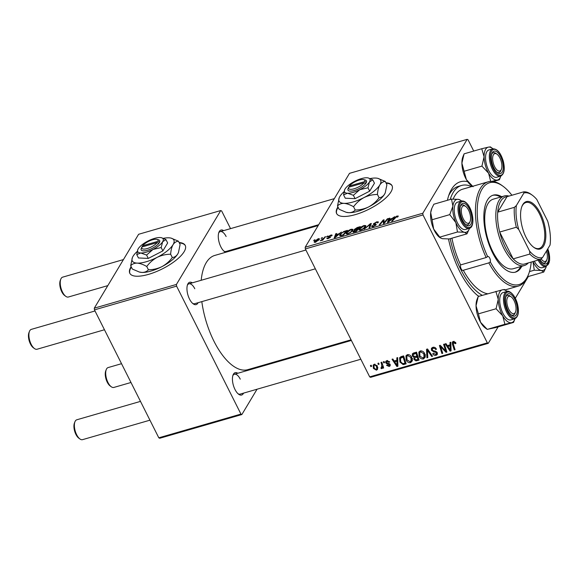 <?xml version="1.0" encoding="UTF-8"?>
<svg xmlns="http://www.w3.org/2000/svg" width="579" height="579" viewBox="0 0 579 579"><rect width="100%" height="100%" fill="white"/><g stroke="black" fill="none" stroke-linecap="round" stroke-linejoin="round"><path stroke-width="0.87" d="M337.933 206.891A31.02 10.668 -26.7 0 0 336.616 213.535A31.02 10.668 -26.7 0 0 355.311 214.621A31.02 10.668 -26.7 0 0 392.034 185.656A31.02 10.668 -26.7 0 0 385.918 182.761M338.15 207.325A31.02 10.668 -26.7 0 0 336.732 213.745M198.069 302.708A11.631 5.211 -106.1 0 1 193.191 303.83A11.631 5.211 -106.1 0 1 189.521 299.075A11.631 5.211 -106.1 0 1 187.603 284.499A11.631 5.211 -106.1 0 1 192.329 282.841M192.597 303.353A10.342 4.632 73.9 0 0 194.667 303.693L315.345 268.822M243.549 393.127A11.631 5.211 -106.1 0 1 238.664 394.256A11.631 5.211 -106.1 0 1 235.002 389.493A11.631 5.211 -106.1 0 1 233.076 374.917A11.631 5.211 -106.1 0 1 237.81 373.26M238.078 393.771A10.342 4.632 73.9 0 0 240.14 394.111L360.826 359.241M229.4 250.49A11.631 5.211 -106.1 0 1 228.886 251.351M225.701 252.27A11.631 5.211 -106.1 0 1 224.514 251.612A11.631 5.211 -106.1 0 1 220.852 246.857A11.631 5.211 -106.1 0 1 218.927 232.273A11.631 5.211 -106.1 0 1 223.66 230.623M223.928 251.134A10.342 4.632 73.9 0 0 225.991 251.474L318.703 224.681M505.713 289.746A62.04 27.806 -106.1 0 1 505.51 290.224M478.659 296.354A62.04 27.806 -106.1 0 1 459.683 271.392A62.04 27.806 -106.1 0 1 448.493 238.975M477.472 295.42A58.161 26.069 73.9 0 0 478.934 296.282M318.182 225.549L214.802 255.426A59.449 26.648 73.9 0 0 201.195 280.279M201.818 301.623A59.449 26.648 73.9 0 0 214.027 341.342A59.449 26.648 73.9 0 0 247.812 369.655L351.055 339.822M131.136 266.651A31.02 10.668 -26.7 0 0 129.812 273.295A31.02 10.668 -26.7 0 0 148.506 274.381A31.02 10.668 -26.7 0 0 185.237 245.416A31.02 10.668 -26.7 0 0 179.114 242.521M131.353 267.085A31.02 10.668 -26.7 0 0 129.928 273.505M305.35 248.934L305.176 247.226L422.829 213.231L423.003 214.939L305.35 248.934L369.692 376.871L487.344 342.869L488.263 343.333L498.143 326.867M515.324 298.228L528.359 276.501M488.263 343.333L370.611 377.327L369.692 376.871M422.829 213.231L467.159 139.344L468.078 139.8L473.738 151.054M346.314 232.736C347.139 231.347 348.775 230.174 351.229 229.212L352.958 229.349L352.763 230.341L350.534 232.584L347.827 233.916L346.068 233.778L346.314 232.736L346.995 234.082M338.91 233.807L341.458 232.085L335.219 237.513L334.235 237.795L335.798 233.721L336.609 233.482L336.153 234.604L338.91 233.807L339.084 234.148M397.107 215.953L398.12 216.466L397.809 216.886L396.962 217.176L397.266 216.77L396.753 216.481L392.403 220.983L391.585 221.221L394.473 217.733L397.107 215.953L397.614 216.951M398.243 215.96L398.12 216.466M397.397 217.024L396.753 216.481M372.666 225.651L373.679 226.02L375.395 225.007L373.404 223.87L376.618 221.88L378.34 221.858L378.13 222.669L377.291 222.951L377.472 222.365L376.256 222.408L374.237 223.595L375.88 224.051L376.22 224.746L373.346 226.541C371.964 226.896 371.465 226.693 371.834 225.926L372.731 225.549L372.927 226.65M374.237 223.595L374.591 224.659L374.179 223.863M371.74 226.49L371.834 225.926L372.239 226.729M375.605 225.426L375.322 224.703M373.289 224.442L373.404 223.87L373.795 224.638M364.256 229.118L370.278 223.755L371.313 223.458L369.865 227.496L369.055 227.735L370.292 224.268L364.256 229.118M359.233 229.002C360.051 227.619 361.694 226.44 364.148 225.477L365.87 225.622L365.675 226.606L363.446 228.85L360.746 230.181L358.98 230.044L359.233 229.002L359.906 230.348M313.644 240.64L315.019 239.728L313.644 240.64M305.176 247.226L349.506 173.338L467.159 139.344M354.464 230.153L354.16 229.545L357.207 227.533L360.319 226.635L356.382 231.397L353.356 232.208L352.886 231.528L354.594 230.145L354.16 229.545L354.732 230.413M353.356 232.208L352.886 231.528L353.233 232.215M392.084 218.442L394.632 216.72L388.393 222.141L387.409 222.43L388.972 218.355L389.783 218.117L389.327 219.238L392.084 218.442L392.258 218.782M384.919 221.735L387.351 218.819L388.169 218.587L384.217 223.349L383.363 223.595L383.37 220.519L380.056 224.551L379.238 224.79L383.182 220.027L384.036 219.781L384.043 222.85L384.919 221.735L385.158 222.213M331.087 236.022L330.406 235.559L329.046 236.355L330.464 237.195L328.228 238.591L326.969 238.15L328.503 238.179L329.617 237.499L328.221 236.623L330.681 235.154C331.897 234.821 332.324 234.994 331.962 235.675L331.087 236.022L331.202 235.581L331.376 235.921M332.078 235.154L331.962 235.675M329.046 236.355L329.35 237.173L329.017 236.543M330.537 236.833L330.464 237.195M326.889 238.591L326.969 238.15L327.273 238.751M327.815 237.86L327.996 238.649M329.69 237.252L329.936 237.752L329.198 237.173M328.279 237.086L328.221 236.623L328.474 237.129M343.796 231.491L347.407 230.362L343.463 235.125L339.649 235.689L339.902 234.676L343.796 231.491L343.969 231.832M314.375 241.494L318.074 238.794C319.297 238.519 319.68 238.758 319.232 239.511L315.461 242.275L314.202 242.203L314.375 241.494L314.831 242.406M319.384 238.866L319.232 239.511M321.113 238.483L322.481 237.564L321.113 238.483M323.618 238.295L325.608 236.666L322.742 240.126L321.924 240.365L322.525 239.648L320.303 240.784L323.618 238.295L323.856 238.78M326.563 236.905L327.931 235.993L326.563 236.905M383.349 361.745L384.159 361.513L384.536 362.649L383.711 362.888L383.349 361.745M377.899 363.322L378.709 363.091L379.086 364.22L378.261 364.459L377.899 363.322M407.37 354.695C409.324 354.493 410.764 355.332 411.691 357.207L412.313 360.869L410.583 362.686C408.579 362.888 407.117 362.02 406.205 360.08L405.951 355.796L407.37 354.695M396.81 357.858L397.686 357.605L397.889 366.239L396.904 366.521L392.026 359.241L392.837 359.009L394.14 360.999L396.897 360.203L396.81 357.858M413.435 353.052L416.547 352.155L419.051 360.124L415.925 360.883L413.985 359.472L414.13 357.315L412.386 356.063L412.357 353.849L413.435 353.052M413.891 357.612L414.535 356.635M426.506 349.275L427.534 348.978L432.542 356.223L431.724 356.461L427.432 350.252L427.794 357.598L426.926 357.851L426.506 349.275M454.218 341.386L453.299 344.071L455.072 349.716L454.254 349.948L452.416 344.107L452.373 342.066L453.248 341.436L455.68 342.652L455.962 343.361L455.195 343.694L453.646 342.334L453.191 342.667L453.979 341.349M443.579 344.346L444.397 344.107L446.887 352.083L446.033 352.329L440.576 346.524L442.732 353.284L441.907 353.516L439.41 345.547L440.257 345.301L445.729 351.084L443.579 344.346M423.003 214.939L487.344 342.869M449.984 342.493L450.86 342.24L451.07 350.874L450.078 351.156L445.2 343.875L446.011 343.644L447.314 345.634L450.071 344.838L449.984 342.493M432.759 347.357C434.431 346.973 435.661 347.595 436.457 349.231L435.697 349.557L434.93 348.5L433.15 348.261L432.231 348.876L432.759 350.592L435.509 351.272L437.261 352.669L437.319 354.478L436.103 355.311C434.648 355.629 433.526 355.115 432.723 353.769L433.41 353.284L435.683 354.413L436.494 353.878L435.835 352.358L434.047 351.967L431.442 350.288L431.427 348.276L432.759 347.357L432.918 347.726M420.289 350.961C422.236 350.765 423.676 351.598 424.61 353.472L425.232 357.134L423.502 358.951C421.49 359.154 420.028 358.285 419.116 356.346L418.863 352.068L420.289 350.961M389.689 361.94L388.987 362.374L387.134 361.332L386.497 362.483L390.13 364.423L390.152 365.841L389.226 366.485L386.548 365.342L387.3 365.009L388.914 365.783L389.385 364.777L386.627 363.663L385.723 362.78L385.73 361.361L386.823 360.63L389.689 361.94M388.914 365.783L389.848 364.003M401.334 356.548L403.635 355.89L406.132 363.858L403.158 364.604L399.937 362.092L399.626 357.713L401.334 356.548M374.215 364.271L377.24 365.921L377.544 369.38L376.459 370.176L373.412 368.41L373.158 365.103L374.215 364.271M381.518 367.694L381.713 364.748L381.011 362.425L381.829 362.186L383.653 367.983L382.835 368.215L382.466 367.014L381.778 368.635L381.134 368.591L381.018 367.636L381.872 367.404L382.922 365.653M382.205 368.287L382.429 367.556M370.437 365.479L371.24 365.248L371.617 366.377L370.792 366.616L370.437 365.479M94.464 309.874L94.29 308.166L176.429 284.434L176.595 286.142L94.464 309.874L158.805 437.811L240.944 414.072L241.863 414.535L257.04 389.233M272.666 363.192L273.187 362.324M241.863 414.535L159.724 438.267L158.805 437.811M176.429 284.434L220.751 210.546L221.677 211.002L230.543 228.633M239.996 247.428L240.307 248.051M220.751 210.546L138.62 234.278L94.29 308.166M176.595 286.142L240.944 414.072M185.338 245.641A31.02 10.668 -26.7 0 0 179.331 242.956M194.797 288.747A10.342 4.632 73.9 0 0 188.928 283.826A10.342 4.632 73.9 0 0 187.357 285.215M240.278 379.173A10.342 4.632 73.9 0 0 234.401 374.244A10.342 4.632 73.9 0 0 232.838 375.633M226.128 236.529A10.342 4.632 73.9 0 0 220.252 231.607A10.342 4.632 73.9 0 0 218.688 232.997M447.422 200.291A62.04 27.806 -106.1 0 1 449.413 193.639A62.04 27.806 -106.1 0 1 467.709 181.697M471.632 186.59A58.161 26.069 73.9 0 0 461.564 185.461L458.235 186.424A58.161 26.069 73.9 0 0 448.667 195.716M392.135 185.881A31.02 10.668 -26.7 0 0 386.135 183.196M446.648 351.308L446.033 352.329M440.909 345.967L440.576 346.524M442.501 352.539L441.907 353.516M446.286 350.157L445.729 351.084M451.034 349.564L450.078 351.156M450.889 343.477L450.071 344.838M450.136 348.413L450.071 345.851L447.871 346.488L450.267 350.15L450.136 348.413L450.976 347.009M450.911 344.454L450.071 345.851M451.019 348.898L450.267 350.15M448.609 345.258L447.871 346.488M455.745 342.782L455.195 343.694M455.42 342.211L454.942 343.014M454.841 348.971L454.254 349.948M453.089 343L452.416 344.107M436.182 348.746L435.697 349.557M436.045 348.536L435.582 349.311M435.357 347.776L434.93 348.5M433.78 347.212L433.15 348.261M437.435 353.089L436.103 355.311M436.942 352.17L436.479 352.951M436.284 351.612L435.835 352.358M432.093 349.209L431.442 350.288M432.18 355.701L431.724 356.461M427.888 349.492L427.432 350.252M427.751 356.476L426.926 357.851M425.348 356.324L423.502 358.951M425 356.447L424.516 356.541M419.652 355.455L419.116 356.346M420.028 352.097L419.963 351.077M425.565 354.797L424.06 357.301L423.777 353.668L420.672 351.866L419.695 352.647L419.97 356.194L423.083 358.054L425.232 355.18M424.255 352.872L423.777 353.668M421.273 350.86L420.672 351.866M418.523 358.452L417.944 359.429L417.162 356.946L414.694 358.017L414.781 359.204L416.554 359.827L415.925 360.883M414.586 358.473L413.985 359.472M413.022 354.999L412.386 356.063M413.826 353.422L413.674 352.987M417.749 355.969L417.162 356.946M416.554 359.827L417.944 359.429M416.866 356.013L416.019 353.32L413.16 354.536L413.203 355.846L415.157 356.505L416.866 356.013L417.452 355.036M416.605 352.343L416.019 353.32M414.506 352.741L413.732 354.03M389.472 361.564L388.987 362.374M387.619 360.522L387.134 361.332M390.26 364.756L389.226 366.485M389.479 363.684L389.081 364.357M387.04 362.982L386.627 363.663M387.04 360.579L385.723 362.78M397.86 364.929L396.904 366.521M397.715 358.842L396.897 360.203M396.955 363.778L396.897 361.216L394.697 361.853L397.093 365.515L396.955 363.778L397.802 362.382M397.737 359.82L396.897 361.216M397.845 364.263L397.093 365.515M395.435 360.623L394.697 361.853M403.816 363.511L403.158 364.604M400.458 361.209L399.937 362.092M400.813 357.742L400.748 356.758M405.025 363.163L403.107 357.055L400.444 358.343L400.762 361.904L402.767 363.663L405.025 363.163L405.611 362.186M403.693 356.078L403.107 357.055M402.81 356.121L402.072 357.352M412.429 360.051L410.583 362.686M412.089 360.174L411.604 360.276M406.74 359.19L406.205 360.08M407.109 355.832L407.044 354.811M412.646 358.524L411.148 361.028L410.866 357.402L407.761 355.593L406.776 356.382L407.051 359.928L410.164 361.788L412.32 358.915M411.343 356.606L410.866 357.402M408.361 354.594L407.761 355.593M377.834 367.882L376.459 370.176M373.947 367.513L373.412 368.41M374.454 364.64L374.381 364.234M376.147 369.474L376.784 368.968L376.48 366.239L374.555 364.965L373.969 365.443L374.222 368.179L376.147 369.474M376.958 365.436L376.48 366.239M375.018 364.198L374.555 364.965M378.84 363.489L378.261 364.459M383.421 367.238L382.835 368.215M383.045 366.051L382.466 367.014M383.284 366.131L382.632 366.087M381.756 367.556L381.134 368.591M384.29 361.911L383.711 362.888M371.378 365.646L370.792 366.616M314.44 240.408L314.209 239.959M357.395 227.902L357.207 227.533M356.208 231.448L357.25 229.588L354.514 230.529L353.704 231.274L353.914 232.099M357.489 230.058L357.25 229.588M354.826 231.846L354.637 231.477L356.02 231.072M353.704 231.274L354.637 231.477M357.945 229.501L357.713 229.031L359.045 227.424L354.956 229.32L355.18 230.218M359.277 227.894L359.045 227.424M356.186 229.899L355.998 229.53L357.713 229.031M354.956 229.32L355.998 229.53M364.357 225.897L364.148 225.477M363.185 229.031L365.038 226.128L365.45 226.946M365.146 227.344L364.886 226.816C365.356 226.042 364.987 225.774 363.778 226.013L360.008 228.821L359.841 229.552L361.079 229.66L363.019 228.698M370.821 224.833L370.278 223.755M370.719 225.122L370.292 224.268M376.82 222.278L376.618 221.88M377.703 222.814L377.472 222.365M372.348 226.729L371.899 225.832M394.712 218.203L394.473 217.733M389.37 219.137L388.972 218.355M389.515 219.607L389.327 219.238M389.486 220.693L391.339 219.079L389.131 219.716L388.299 221.771L389.486 220.693L389.66 221.04M387.59 219.289L387.351 218.819M384.13 222.032L383.37 220.519M384.138 221.923L383.182 220.027M384.268 223.291L384.043 222.85M336.196 234.502L335.798 233.721M336.341 234.973L336.153 234.604M336.305 236.058L338.165 234.452L335.958 235.081L335.125 237.144L336.305 236.058L336.486 236.413M345.294 231.397L345.106 231.028M340.524 235.921L339.902 234.676M343.108 234.806L346.126 231.159L345.091 231.455C342.884 232.186 341.415 233.192 340.691 234.466L340.959 235.363L343.108 234.806L343.296 235.175M346.365 231.622L346.126 231.159M341.169 235.783L340.495 235.204L340.828 235.87M351.439 229.631L351.229 229.212M350.266 232.765L352.126 229.863L352.539 230.681M352.235 231.079L351.967 230.551C352.437 229.776 352.068 229.508 350.867 229.74L347.096 232.548L346.922 233.286L348.167 233.395L350.1 232.432M315.179 241.262L315.736 241.87L318.399 239.793L317.828 239.192L315.179 241.262L315.873 242.145M318.645 240.285L317.828 239.192M321.902 238.251L321.678 237.803M325.022 237.368L324.79 236.898M322.756 240.111L322.525 239.648M321.135 240.603L320.925 240.191M327.352 236.681L327.128 236.225M468.577 210.155A9.047 4.053 73.9 0 0 465.726 206.457A9.047 4.053 73.9 0 0 461.492 208.751A9.047 4.053 73.9 0 0 463.316 218.92A9.047 4.053 73.9 0 0 470.076 221.496A9.047 4.053 73.9 0 0 468.577 210.155M465.176 206.11A10.342 4.632 73.9 0 0 461.962 204.93A10.342 4.632 73.9 0 0 460.399 206.319A10.342 4.632 -106.1 0 1 461.962 204.93A10.342 4.632 -106.1 0 1 464.582 205.617L465.726 206.457M34.436 348.544L33.292 347.711A9.047 4.053 -106.1 0 1 30.448 344.006A9.047 4.053 -106.1 0 1 28.95 332.664L29.471 331.354A10.342 4.632 73.9 0 0 31.179 344.31A10.342 4.632 73.9 0 0 34.436 348.544A10.342 4.632 73.9 0 0 37.056 349.238L104.466 329.755M95.014 310.966L31.317 329.371A10.342 4.632 73.9 0 0 29.471 331.354M470.076 221.496L469.555 222.806A10.342 4.632 -106.1 0 1 467.709 224.79A10.342 4.632 -106.1 0 1 465.639 224.457A10.342 4.632 73.9 0 0 467.709 224.79A10.342 4.632 73.9 0 0 469.793 222.083M65.767 296.325L64.624 295.485A9.047 4.053 -106.1 0 1 61.772 291.787A9.047 4.053 -106.1 0 1 60.281 280.446L60.802 279.136A10.342 4.632 73.9 0 0 62.51 292.091A10.342 4.632 73.9 0 0 65.767 296.325A10.342 4.632 73.9 0 0 68.387 297.013L107.817 285.621M123.443 259.58L62.648 277.153A10.342 4.632 73.9 0 0 60.802 279.136M499.901 157.937A9.047 4.053 73.9 0 0 497.057 154.231A9.047 4.053 73.9 0 0 492.816 156.525A9.047 4.053 73.9 0 0 494.647 166.701A9.047 4.053 73.9 0 0 501.4 169.278A9.047 4.053 73.9 0 0 499.901 157.937M496.507 153.891A10.342 4.632 73.9 0 0 493.294 152.704A10.342 4.632 73.9 0 0 491.73 154.094A10.342 4.632 -106.1 0 1 493.294 152.704A10.342 4.632 -106.1 0 1 495.914 153.399L497.057 154.231M501.4 169.278L500.878 170.588A10.342 4.632 -106.1 0 1 499.033 172.571A10.342 4.632 -106.1 0 1 496.97 172.231A10.342 4.632 73.9 0 0 499.033 172.571A10.342 4.632 73.9 0 0 501.117 169.857M79.916 438.962L78.773 438.129A9.047 4.053 -106.1 0 1 75.921 434.424A9.047 4.053 -106.1 0 1 74.43 423.09L74.944 421.773A10.342 4.632 73.9 0 0 76.66 434.735A10.342 4.632 73.9 0 0 79.916 438.962A10.342 4.632 73.9 0 0 82.536 439.656L149.939 420.18M508.796 309.345A9.047 4.053 73.9 0 0 515.549 311.915A9.047 4.053 73.9 0 0 514.051 300.573A9.047 4.053 73.9 0 0 511.206 296.875A9.047 4.053 73.9 0 0 506.965 299.169A9.047 4.053 73.9 0 0 508.796 309.345M515.549 311.915L515.028 313.232A10.342 4.632 -106.1 0 1 513.182 315.215A10.342 4.632 -106.1 0 1 511.119 314.875A10.342 4.632 73.9 0 0 513.182 315.215A10.342 4.632 73.9 0 0 515.267 312.501M140.487 401.385L76.79 419.789A10.342 4.632 73.9 0 0 74.944 421.773M510.656 296.528A10.342 4.632 73.9 0 0 507.443 295.348A10.342 4.632 73.9 0 0 505.872 296.738A10.342 4.632 -106.1 0 1 507.443 295.348A10.342 4.632 -106.1 0 1 510.063 296.043L511.206 296.875M541.141 258.856A9.047 4.053 73.9 0 0 546.88 259.696A9.047 4.053 73.9 0 0 546.467 251.033M546.88 259.696L546.359 261.006A10.342 4.632 -106.1 0 1 544.513 262.996A10.342 4.632 -106.1 0 1 542.443 262.656A10.342 4.632 73.9 0 0 544.513 262.996A10.342 4.632 73.9 0 0 546.598 260.282M111.24 386.743L110.104 385.911A9.047 4.053 -106.1 0 1 107.253 382.205A9.047 4.053 -106.1 0 1 105.754 370.871L106.275 369.554A10.342 4.632 73.9 0 0 107.983 382.509A10.342 4.632 73.9 0 0 111.24 386.743A10.342 4.632 73.9 0 0 113.86 387.438L130.984 382.487M121.532 363.692L108.121 367.571A10.342 4.632 73.9 0 0 106.275 369.554M466.956 233.851L449.29 238.953L442.276 238.686L439.722 237.477A17.059 7.643 -106.1 0 1 437.775 235.682A17.059 7.643 -106.1 0 1 433.678 229.074L432.086 219.738L449.753 214.628L455.876 222.662L457.468 231.998L464.474 232.266L466.956 233.851L469.287 228.937A17.059 7.643 -106.1 0 1 464.474 232.266A17.059 7.643 -106.1 0 1 455.876 222.662A17.059 7.643 -106.1 0 1 452.901 206.211L449.753 214.628M440.424 237.991L433.678 229.074A17.059 7.643 -106.1 0 1 430.704 212.631L431.84 208.331L433.859 204.213L451.526 199.104L452.901 206.211A17.059 7.643 73.9 0 1 458.539 199.379A17.059 7.643 -106.1 0 1 461.094 200.58A17.059 7.643 -106.1 0 1 461.629 201M461.094 200.58L458.539 199.379L451.526 199.104M466.992 205.371A11.631 5.211 -106.1 0 1 471.892 220.027A11.631 5.211 -106.1 0 1 466.225 224.934A11.631 5.211 -106.1 0 1 464.901 223.704A11.631 5.211 -106.1 0 1 460.638 205.596A11.631 5.211 -106.1 0 1 466.992 205.371M461.333 201.072L457.562 202.165A14.214 6.369 73.9 0 0 454.363 212.471A14.214 6.369 73.9 0 0 460.225 227.026A14.214 6.369 73.9 0 0 465.451 229.479L469.229 228.387A14.214 6.369 -106.1 0 1 463.996 225.933A14.214 6.369 -106.1 0 1 458.141 211.378A14.214 6.369 -106.1 0 1 461.333 201.072C463.222 200.616 465.132 201.47 467.072 203.62C473.318 210.17 475.294 227.207 469.229 228.387M439.801 237.108L457.468 231.998M432.086 219.738L430.704 212.631A17.059 7.643 -106.1 0 1 431.529 209.12L431.84 208.331M469.518 228.292A17.059 7.643 -106.1 0 1 469.287 228.937M473.079 186.735L466.399 179.628A17.059 7.643 -106.1 0 1 463.142 171.623A17.059 7.643 -106.1 0 1 461.897 163.184L464.076 153.84L481.742 148.738L484.095 156.771L481.916 166.108L488.596 173.215L490.746 181.632M472.522 186.337L471.053 185.258A17.059 7.643 -106.1 0 1 466.399 179.628L461.897 163.184A17.059 7.643 -106.1 0 1 462.86 156.902L463.772 154.586M502.384 161.223A11.631 5.211 -106.1 0 1 497.556 172.716A11.631 5.211 -106.1 0 1 492.164 163.416A11.631 5.211 -106.1 0 1 491.969 153.377A11.631 5.211 -106.1 0 1 497.071 151.98A11.631 5.211 -106.1 0 1 502.384 161.223M492.664 148.854L488.886 149.947A14.214 6.369 73.9 0 0 486.592 164.935A14.214 6.369 73.9 0 0 496.782 177.261L500.553 176.168A14.214 6.369 -106.1 0 1 490.362 163.85A14.214 6.369 -106.1 0 1 492.664 148.854C497.1 148.579 500.632 152.646 503.26 161.042C505.206 169.162 504.302 174.207 500.553 176.168M499.395 179.78L500.618 176.718A17.059 7.643 -106.1 0 1 497.339 180.047L499.395 179.78L493.301 181.538M491.723 181.386L497.339 180.047A17.059 7.643 -106.1 0 1 488.596 173.215A17.059 7.643 -106.1 0 1 484.095 156.771A17.059 7.643 -106.1 0 1 488.336 147.153L481.742 148.738M464.249 171.218L481.916 166.108M490.391 146.885L488.336 147.153A17.059 7.643 73.9 0 1 492.418 148.362L490.377 146.863M500.842 176.074A17.059 7.643 -106.1 0 1 500.618 176.718M492.961 148.781A17.059 7.643 73.9 0 0 492.418 148.362M502.746 315.852A17.059 7.643 -106.1 0 1 499.489 307.847A17.059 7.643 -106.1 0 1 498.244 299.408L496.065 308.752L502.746 315.852L504.895 324.269L513.544 322.416L514.76 319.355A17.059 7.643 -106.1 0 1 511.481 322.691A17.059 7.643 73.9 0 1 502.746 315.852M506.314 306.052A11.631 5.211 -106.1 0 1 506.118 296.014A11.631 5.211 -106.1 0 1 511.221 294.624A11.631 5.211 -106.1 0 1 516.533 303.866A11.631 5.211 -106.1 0 1 511.706 315.352A11.631 5.211 -106.1 0 1 506.314 306.052M500.741 307.579A14.214 6.369 73.9 0 0 510.931 319.897L514.702 318.812A14.214 6.369 -106.1 0 1 504.512 306.486A14.214 6.369 -106.1 0 1 506.813 291.498L503.035 292.583A14.214 6.369 73.9 0 0 500.741 307.579M513.544 322.416L495.877 327.526L487.229 329.371L480.548 322.271L478.399 313.854L496.065 308.752M478.399 313.854L476.047 305.821A17.059 7.643 -106.1 0 0 480.548 322.271A17.059 7.643 -106.1 0 0 485.202 327.902L487.243 329.393L504.895 324.269M495.892 291.375L498.244 299.408A17.059 7.643 -106.1 0 1 502.485 289.797L478.225 296.484L476.047 305.821A17.059 7.643 -106.1 0 1 477.002 299.546L477.921 297.222M504.541 289.522L502.485 289.797A17.059 7.643 -106.1 0 1 506.567 290.998A17.059 7.643 -106.1 0 1 507.11 291.425M514.992 318.711A17.059 7.643 -106.1 0 1 514.76 319.355M529.481 271.587L534.272 270.198L541.285 270.473A17.059 7.643 -106.1 0 1 536.776 267.469A17.059 7.643 -106.1 0 1 532.998 261.563M547.249 249.723A11.631 5.211 -106.1 0 1 548.233 261.194A11.631 5.211 -106.1 0 1 543.037 263.134A11.631 5.211 -106.1 0 1 541.705 261.903A11.631 5.211 -106.1 0 1 540.004 259.544M534.316 261.187A14.214 6.369 73.9 0 0 537.03 265.225A14.214 6.369 73.9 0 0 542.255 267.679L546.033 266.593A14.214 6.369 -106.1 0 1 540.808 264.133A14.214 6.369 -106.1 0 1 538.094 260.094M527.563 276.726L543.761 272.05L546.091 267.136A17.059 7.643 73.9 0 0 546.323 266.492M546.091 267.136A17.059 7.643 73.9 0 1 541.285 270.473L543.761 272.05M532.977 261.57L534.272 270.198M490.304 261.903A52.993 23.753 73.9 0 0 528.518 274.381L527.997 275.691A54.281 24.332 -106.1 0 1 518.306 286.106A54.281 24.332 -106.1 0 1 488.835 262.88L490.304 261.903A3.228 1.448 73.9 0 0 489.696 258.06A3.228 1.448 73.9 0 0 487.865 256.519A3.228 1.448 73.9 0 0 487.648 256.627L486.143 257.539A54.281 24.332 -106.1 0 1 488.169 181.813A54.281 24.332 -106.1 0 1 501.921 185.454L503.064 186.286A52.993 23.753 73.9 0 0 478.478 198.597A52.993 23.753 73.9 0 0 487.648 256.627M488.835 262.88L463.301 270.263A54.281 24.332 73.9 0 0 487.648 293.763M451.924 238.193A54.281 24.332 73.9 0 0 460.616 264.921A3.228 1.448 73.9 0 0 461.181 268.888A3.228 1.448 73.9 0 0 463.019 270.429A3.228 1.448 73.9 0 0 463.301 270.263M501.704 196.737A40.067 17.956 73.9 0 0 493.228 195.152A40.067 17.956 73.9 0 0 492.707 253.052A40.067 17.956 73.9 0 0 515.469 272.13A40.067 17.956 73.9 0 0 521.802 266.268M514.912 272.268A40.067 17.956 73.9 0 0 520.687 266.586M461.564 185.461A58.161 26.069 73.9 0 0 450.187 199.494M450.23 238.678A58.161 26.069 73.9 0 0 460.804 269.51A58.161 26.069 73.9 0 0 482.264 295.319M528.294 262.924A36.188 16.219 -106.1 0 1 524.386 265.515L513.284 268.728A36.188 16.219 -106.1 0 1 492.722 251.489A36.188 16.219 -106.1 0 1 493.192 199.198L504.295 195.984A36.188 16.219 -106.1 0 1 508.984 196.093M488.169 181.813L462.643 189.188A54.281 24.332 73.9 0 0 453.169 199.067M460.616 264.921L486.143 257.539M511.908 195.253A52.993 23.753 73.9 0 0 503.064 186.286M528.518 274.381A52.993 23.753 73.9 0 0 531.218 262.077M500.596 197.055A40.067 17.956 73.9 0 0 492.678 195.326M543.623 246.01A24.687 11.066 -106.1 0 1 533.809 247.356A24.687 11.066 -106.1 0 1 521.947 206.319A24.687 11.066 -106.1 0 1 522.794 204.59A24.687 11.066 -106.1 0 1 540.381 213.34A24.687 11.066 -106.1 0 1 543.623 246.01M533.462 247.095A23.913 10.719 73.9 0 0 539.179 248.463A23.913 10.719 73.9 0 0 542.632 245.547A23.913 10.719 73.9 0 0 541.336 218.066A23.913 10.719 73.9 0 0 525.906 202.52A23.913 10.719 73.9 0 0 522.453 205.436A23.913 10.719 73.9 0 0 521.795 206.725M524.386 265.515A36.188 16.219 -106.1 0 1 501.03 241.986A36.188 16.219 -106.1 0 1 499.069 200.399A36.188 16.219 -106.1 0 1 504.295 195.984M518.741 229.487L516.338 227.236A34.892 15.64 -106.1 0 1 514.362 207.347L497.716 212.16L507.009 196.665A34.892 15.64 73.9 0 0 500.726 201.159A34.892 15.64 73.9 0 0 497.716 212.16A34.892 15.64 73.9 0 0 499.684 232.049L513.175 258.871A34.892 15.64 73.9 0 0 523.886 264.198L540.54 259.385A34.892 15.64 -106.1 0 1 529.828 254.058L529.647 251.17A33.604 15.061 73.9 0 0 542.537 257.583L550.05 245.062A33.604 15.061 73.9 0 0 547.676 221.113L536.769 199.429A33.604 15.061 73.9 0 0 532.39 195.275A33.604 15.061 73.9 0 0 523.879 193.017L516.367 205.545A33.604 15.061 73.9 0 0 518.741 229.487L529.647 251.17M516.338 227.236L499.684 232.049A34.892 15.64 73.9 0 0 513.175 258.871L529.828 254.058M542.537 257.583L540.54 259.385M514.362 207.347L516.367 205.545M523.879 193.017L523.655 191.859A34.892 15.64 -106.1 0 1 531.247 194.435L532.39 195.275M507.009 196.665L523.655 191.859M348.174 188.378L348.623 187.263L364.003 182.819L365.74 183.565L366.42 182.327A10.342 3.554 -26.7 0 0 365.248 180.018L363.699 179.62A9.047 3.112 -26.7 0 0 356.375 181.126A9.047 3.112 -26.7 0 0 349.376 186.011L348.804 187.422M348.623 187.263A9.047 3.112 -26.7 0 0 354.058 188.797A9.047 3.112 -26.7 0 0 364.003 182.819M348.051 188.674A10.342 3.554 -26.7 0 0 354.232 190.513A10.342 3.554 -26.7 0 0 365.667 183.579M372.76 179.845L368.251 177.956A14.214 4.893 -26.7 0 0 366.92 177.775A14.214 4.893 -26.7 0 0 354.71 181.299A14.214 4.893 -26.7 0 0 345.026 189.029A14.214 4.893 -26.7 0 0 344.614 189.847A14.214 4.893 -26.7 0 0 347.552 193.234L353.393 195.297L355.079 198.662L369.677 191.157L374.447 183.203L372.76 179.845L369.445 181.972A14.214 4.893 -26.7 0 0 368.251 177.956M344.614 189.847L343.571 194.855L345.258 198.213L355.079 198.662M343.571 194.855L347.552 193.234A14.214 4.893 -26.7 0 0 359.762 189.702L367.983 187.799L369.677 191.157M353.393 195.297L359.762 189.702A14.214 4.893 -26.7 0 0 369.445 181.972L367.983 187.799M344.035 191.678A23.261 8.005 -26.7 0 0 339.873 196.476A23.261 8.005 -26.7 0 0 339.2 197.815A23.261 8.005 -26.7 0 0 344.006 203.352A23.261 8.005 -26.7 0 0 363.988 197.584A23.261 8.005 -26.7 0 0 379.831 184.933A23.261 8.005 -26.7 0 0 377.877 178.361A23.261 8.005 -26.7 0 0 375.699 178.057A23.261 8.005 -26.7 0 0 370.14 178.571M339.2 197.815L337.492 206.008C339.041 204.235 341.212 203.352 344.006 203.352C346.886 203.598 350.071 204.727 353.566 206.739C356.331 202.939 359.805 199.885 363.988 197.584C368.237 195.536 372.724 194.501 377.443 194.457C377.718 190.527 378.514 187.35 379.831 184.933C381.271 182.754 383.081 181.589 385.252 181.444L377.877 178.361M385.252 181.444L386.91 184.73L385.281 192.72L384.521 194.254C383.081 196.433 381.271 197.598 379.1 197.743C376.328 201.543 372.854 204.597 368.678 206.906C364.423 208.947 359.935 209.989 355.216 210.025C353.66 211.798 351.489 212.681 348.696 212.674L346.09 212.261L339.142 209.294L337.492 206.008M353.566 206.739L355.216 210.025M377.443 194.457L379.1 197.743M346.329 212.327A23.261 8.005 -26.7 0 0 346.517 212.377A23.261 8.005 -26.7 0 0 348.696 212.674A23.261 8.005 -26.7 0 0 368.678 206.906A23.261 8.005 -26.7 0 0 384.521 194.254A23.261 8.005 -26.7 0 0 385.201 192.923A23.261 8.005 -26.7 0 0 385.238 192.814M366.42 182.327L364.756 181.567L349.376 186.011M364.756 181.567A9.047 3.112 -26.7 0 0 363.699 179.62M141.37 248.13L141.247 248.434A10.342 3.554 -26.7 0 0 147.428 250.273A10.342 3.554 -26.7 0 0 158.87 243.339L159.688 242.065L157.958 241.327L142.579 245.771L142 247.182M157.958 241.327A9.047 3.112 -26.7 0 0 156.895 239.373A9.047 3.112 -26.7 0 0 149.577 240.878A9.047 3.112 -26.7 0 0 142.579 245.771M159.623 242.087A10.342 3.554 -26.7 0 0 158.443 239.771L156.895 239.373M137.809 249.607L136.767 254.608L140.755 252.987L146.588 255.057L148.282 258.415L162.873 250.91L167.649 242.963L165.956 239.597L161.447 237.716A14.214 4.893 -26.7 0 0 160.115 237.535A14.214 4.893 -26.7 0 0 147.906 241.059A14.214 4.893 -26.7 0 0 138.229 248.789A14.214 4.893 -26.7 0 0 137.809 249.607A14.214 4.893 -26.7 0 0 140.755 252.987A14.214 4.893 -26.7 0 0 152.957 249.462L161.186 247.551L162.873 250.91M136.767 254.608L138.461 257.966L148.282 258.415M146.588 255.057L152.957 249.462A14.214 4.893 -26.7 0 0 162.641 241.732L165.956 239.597M161.186 247.551L162.641 241.732A14.214 4.893 -26.7 0 0 161.447 237.716M137.237 251.438A23.261 8.005 -26.7 0 0 133.076 256.236A23.261 8.005 -26.7 0 0 132.396 257.575A23.261 8.005 -26.7 0 0 137.209 263.112A23.261 8.005 -26.7 0 0 157.184 257.337A23.261 8.005 -26.7 0 0 173.034 244.693A23.261 8.005 -26.7 0 0 171.073 238.121A23.261 8.005 -26.7 0 0 168.894 237.817A23.261 8.005 -26.7 0 0 163.343 238.331M148.412 269.785C146.863 271.558 144.692 272.441 141.898 272.434L139.293 272.021L132.338 269.047L130.688 265.761C132.244 263.988 134.415 263.105 137.209 263.112C140.089 263.358 143.274 264.487 146.762 266.499L148.412 269.785C153.138 269.742 157.626 268.707 161.874 266.666C166.057 264.357 169.531 261.303 172.296 257.503L170.646 254.217C170.921 250.28 171.717 247.11 173.034 244.693C174.474 242.514 176.277 241.349 178.455 241.204L180.105 244.49L178.477 252.48L177.717 254.015C176.277 256.193 174.474 257.358 172.296 257.503M146.762 266.499C149.534 262.7 153.008 259.645 157.184 257.337C161.44 255.296 165.927 254.253 170.646 254.217M178.455 241.204L171.073 238.121M132.396 257.575L130.688 265.761M139.532 272.079A23.261 8.005 -26.7 0 0 139.72 272.13A23.261 8.005 -26.7 0 0 141.898 272.434A23.261 8.005 -26.7 0 0 161.874 266.666A23.261 8.005 153.3 0 0 177.717 254.015A23.261 8.005 -26.7 0 0 178.397 252.683A23.261 8.005 -26.7 0 0 178.441 252.574M141.247 248.434L141.826 247.023L157.206 242.579L158.87 243.339M141.826 247.023A9.047 3.112 -26.7 0 0 147.261 248.557A9.047 3.112 -26.7 0 0 157.206 242.579M443.955 349.079L443.536 349.774M442.139 347.219L441.734 347.892M445.678 348.211L445.077 349.217M434.59 351.062L434.047 351.967M429.184 351.359L428.706 352.155M417.799 359.465L417.061 360.695M416.583 356.092L415.845 357.323M415.244 352.531L414.506 353.762M388.589 363.344L388.162 364.053M404.938 363.185L404.2 364.415M382.321 363.735L381.713 364.748M370.321 226.23L369.872 225.34M375.742 225.303L375.098 224.015M383.899 223.443L383.298 222.249M384.051 222.814L383.269 221.258M330.117 237.6L329.646 236.666M342.117 235.515L341.936 235.146M467.159 203.946A13.44 6.022 73.9 0 0 459.169 206.971A13.44 6.022 73.9 0 0 464.734 225.13A13.44 6.022 73.9 0 0 472.725 222.112A13.44 6.022 73.9 0 0 467.159 203.946M503.18 161.056A13.44 6.022 73.9 0 0 493.728 149.36A13.44 6.022 73.9 0 0 491.368 163.582A13.44 6.022 73.9 0 0 500.821 175.278A13.44 6.022 73.9 0 0 503.18 161.056M505.518 306.226A13.44 6.022 73.9 0 0 514.97 317.922A13.44 6.022 73.9 0 0 517.322 303.693A13.44 6.022 73.9 0 0 507.877 292.004A13.44 6.022 73.9 0 0 505.518 306.226M539.129 259.797A13.44 6.022 73.9 0 0 541.539 263.329A13.44 6.022 73.9 0 0 548.798 263.279A13.44 6.022 73.9 0 0 547.792 248.825M432.231 348.876L433.201 347.255M436.494 353.878L437.239 352.633M419.695 352.647L420.767 350.867M413.16 354.536L414.18 352.835M386.497 361.759L387.221 360.543M389.363 365.465L390.065 364.307M400.444 358.343L401.565 356.483M406.776 356.382L407.848 354.601M376.784 368.968L377.754 367.339M373.969 365.443L374.722 364.191M359.841 229.552L360.218 230.304M375.445 224.782L375.72 225.325M397.332 216.503L397.563 216.966M346.922 233.286L347.306 234.039M315.034 241.805L315.294 242.326M318.537 239.257L318.906 239.981M305.893 250.027L188.928 283.826M220.252 231.607L334.322 198.64M234.401 374.244L351.373 340.445M514.702 318.812C518.451 316.843 519.356 311.806 517.409 303.685C514.217 292.431 507.566 290.122 506.813 291.498M506.567 290.998L504.526 289.507M546.033 266.593L549.674 260.21L547.85 248.731M518.306 286.106L505.098 289.927M346.517 212.377L346.09 212.261M139.72 272.13L139.293 272.021"/></g></svg>
